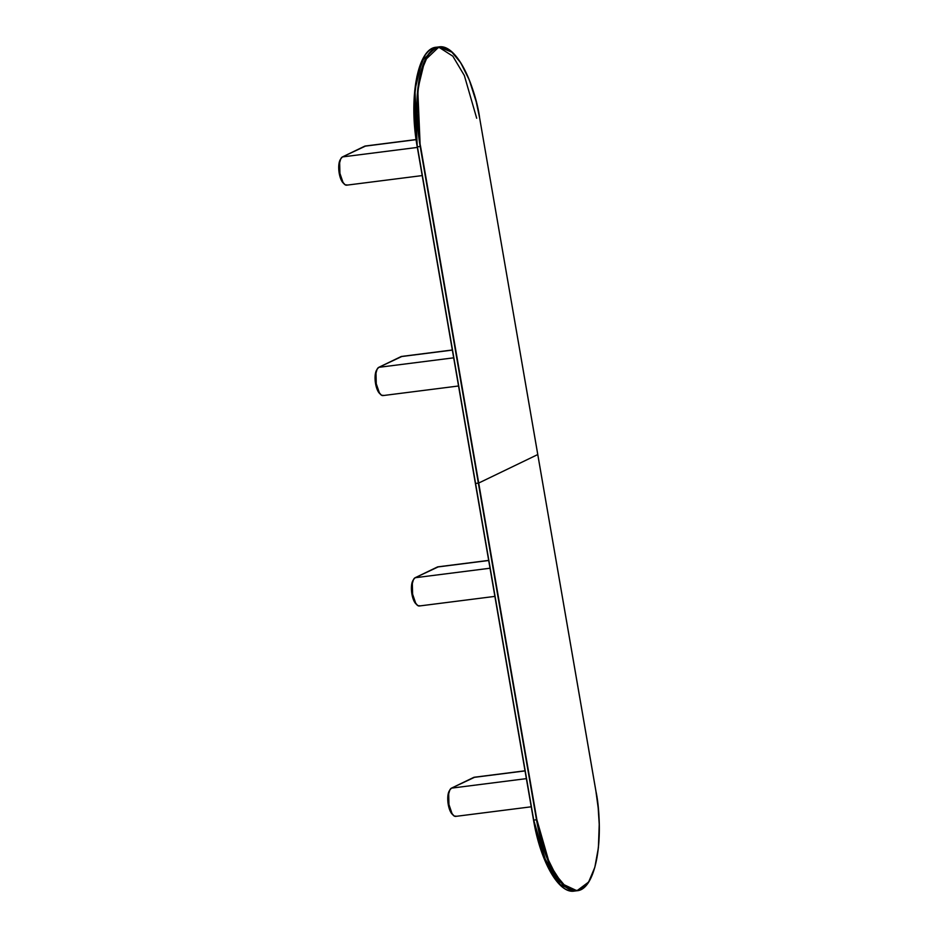<?xml version="1.0" encoding="UTF-8"?>
<svg xmlns="http://www.w3.org/2000/svg" width="938" height="938" viewBox="0 0 938 938"><rect width="100%" height="100%" fill="white"/><g stroke="black" fill="none" stroke-linecap="round" stroke-linejoin="round"><path stroke-width="1.41" d="M452.233 52.317L438.996 46.9L424.832 60.36L417.75 89.415L420.201 146.469L478.708 483.035L537.767 454.543L479.623 117.895L476.223 101.808L469.305 80.035L460.722 62.752L451.237 51.449L444.8 47.732L441.646 47.088L435.607 48.26L430.12 52.657L427.658 56.01L421.643 70.315L418.078 89.942L417.269 113.205L420.201 146.469L478.708 483.035L420.564 146.387C415.135 122.432 413.939 59.95 435.607 48.26C457.65 38.857 476.563 92.78 479.623 117.895L537.791 454.531L478.708 483.035L536.864 819.683L540.253 835.781L547.182 857.543L555.753 874.826L565.251 886.129L568.475 888.392L574.842 890.49L577.914 890.314L583.706 887.524L588.83 881.568L594.844 867.263L598.409 847.635L599.218 824.373L598.174 807.829L595.911 791.191L537.767 454.543L595.911 791.191C601.34 815.157 602.536 877.628 580.88 889.318C558.825 898.721 539.913 844.798 536.864 819.683L549.75 864.508L562.202 883.866L576.952 890.748L588.419 882.201M576.952 890.748L574.173 891.1C558.685 893.867 540.382 861.459 533.534 820.117L533.722 820.117A85.956 31.423 82.8 0 0 574.173 891.1L559.435 884.217L546.971 864.859L533.722 820.117L536.501 819.765L533.722 820.117L475.566 483.469L533.534 820.117L417.234 146.82L475.402 483.457L478.345 483.117L536.864 819.683L478.708 483.035L475.566 483.469L417.422 146.82L420.201 146.469L536.501 819.765A85.956 31.423 -97.2 0 0 576.952 890.748C595.524 889.799 604.822 839.627 595.935 791.18L479.623 117.895C472.787 76.529 454.473 44.121 438.996 46.9L436.217 47.252A85.956 31.423 82.8 0 0 417.422 146.82L420.201 146.469A85.956 31.423 -97.2 0 1 438.996 46.9M437.624 47.158A85.956 31.423 82.8 0 0 436.217 47.252L437.624 47.158M424.75 55.811L416.918 76.424L413.998 102.066L417.258 146.809L533.534 820.117L542.574 854.588L560.936 885.683M417.234 146.832L414.971 89.767L422.053 60.712L436.217 47.252C417.644 48.201 408.358 98.373 417.234 146.82M438.843 47.217L452.831 56.186L464.345 75.521L476.68 118.235M424.351 56.432L420.083 65.297L415.663 83.33M414.772 90.365L414.186 97.81M413.963 113.627L415.98 138.519M574.607 890.737L575.51 890.514M535.117 828.254L539.033 843.848L543.876 857.965M546.584 864.308L552.447 875.248L558.72 883.514M416.097 139.563L365.269 146.023A14.328 5.241 82.8 0 0 364.648 146.211L416.12 139.668L364.648 146.211L342.429 156.927L365.656 146.011M347.271 184.985L345.207 184.833L343.074 182.558L339.919 173.342L339.65 162.72L340.729 158.909L342.429 156.927L417.34 147.418L342.429 156.927A14.328 5.241 82.8 0 0 339.779 172.486A14.328 5.241 82.8 0 0 346.661 185.173L422.206 175.582M340.576 159.249A12.898 4.713 82.8 0 0 338.981 171.701A12.898 4.713 82.8 0 0 343.636 183.367M343.976 183.59L341.174 179.908L339.028 172.006L338.841 164.76L340.658 159.143M525.022 770.802L474.3 777.239A14.328 5.241 82.8 0 0 473.678 777.426L525.034 770.907L473.678 777.426L451.459 788.143L474.687 777.227M456.302 816.201L454.226 816.048L452.104 813.774L448.95 804.558L448.681 793.935L449.759 790.124L451.459 788.143L526.37 778.634L451.459 788.143A14.328 5.241 82.8 0 0 448.81 803.69A14.328 5.241 82.8 0 0 455.692 816.388L531.236 806.797M449.607 790.464A12.898 4.713 82.8 0 0 448.012 802.916A12.898 4.713 82.8 0 0 452.667 814.583M453.007 814.805L450.205 811.124L448.059 803.221L447.872 795.975L449.689 790.359M452.327 349.991L401.616 356.428A14.328 5.241 82.8 0 0 400.995 356.616L452.351 350.097L400.995 356.616L378.776 367.333L402.003 356.417M383.619 395.39L381.543 395.238L379.421 392.963L376.255 383.748L375.997 373.125L377.064 369.314L378.776 367.333L453.687 357.824L378.776 367.333A14.328 5.241 82.8 0 0 376.126 382.88A14.328 5.241 82.8 0 0 382.997 395.578L458.553 385.987M376.912 369.654A12.898 4.713 82.8 0 0 375.329 382.106A12.898 4.713 82.8 0 0 379.984 393.772M380.324 393.995L377.522 390.314L375.364 382.411L375.317 374.098L377.006 369.549M488.675 560.396L437.952 566.833A14.328 5.241 82.8 0 0 437.343 567.021L488.686 560.502L437.343 567.021L415.112 577.738L438.351 566.822M419.966 605.796L417.891 605.643L415.757 603.369L412.603 594.153L412.333 583.53L413.412 579.719L415.112 577.738L490.023 568.229L415.112 577.738A14.328 5.241 82.8 0 0 412.462 593.285A14.328 5.241 82.8 0 0 419.345 605.983L494.889 596.392M413.259 580.059A12.898 4.713 82.8 0 0 411.676 592.511A12.898 4.713 82.8 0 0 416.32 604.178M416.66 604.4L413.869 600.719L411.712 592.816L411.665 584.503L413.341 579.954"/></g></svg>
